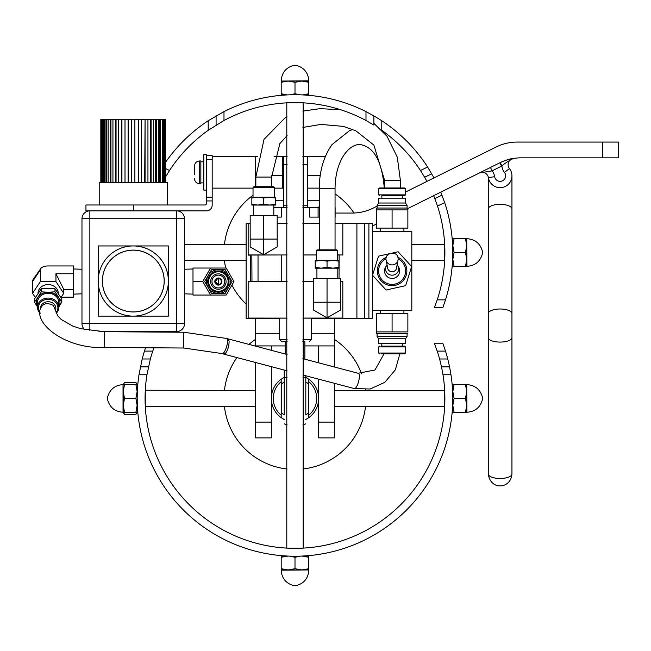 <?xml version="1.0" encoding="UTF-8"?>
<svg xmlns="http://www.w3.org/2000/svg" width="651" height="651" viewBox="0 0 651 651"><rect width="100%" height="100%" fill="white"/><g stroke="black" fill="none" stroke-linecap="round" stroke-linejoin="round"><path stroke-width="0.98" d="M212.177 156.574L255.542 156.574L255.542 186.723M206.343 190.092L203.82 190.092L203.82 154.621L206.343 154.621L206.343 155.63L212.177 155.63L206.343 155.63L206.343 159.422L212.177 159.422L212.177 155.63L206.343 155.63L212.177 155.63M133.3 210.859L133.3 204.984L205.081 204.984A1.261 1.261 90 0 0 206.343 203.722L206.343 200.947L212.177 200.947L212.177 197.163L206.343 197.163L206.343 200.947M206.343 197.163L206.343 159.422M212.177 159.422L212.177 197.163M212.177 200.947L212.177 205.179A5.68 5.68 -90 0 1 206.497 210.859L176.649 210.859L176.649 218.744L184.534 218.744A7.893 7.893 0 0 0 176.649 210.859L89.862 210.859A7.893 7.893 0 0 0 81.977 218.744L89.862 218.744L89.862 210.859L85.948 210.859L85.948 204.984L133.3 204.984M200.85 182.882L203.82 182.882M194.478 170.041L194.478 166.078C194.779 162.97 196.48 161.269 199.588 160.968L200.85 160.968L200.85 183.745L199.588 183.745L199.588 160.968C196.48 161.269 194.779 162.97 194.478 166.078L194.478 174.671M224.424 244.621A71.008 71.008 0 0 1 253.027 195.235M335.053 193.892A71.008 71.008 0 0 1 353.998 213.023M246.135 304.041A71.008 71.008 0 0 1 231.902 285.105M225.702 268.041A71.008 71.008 0 0 1 224.424 260.4M281.191 417.665L281.191 379.199A23.672 23.672 0 0 0 281.191 417.665L284.218 419.513A23.672 23.672 0 0 1 282.265 418.398M282.265 378.467A23.672 23.672 0 0 1 284.218 377.352L281.191 379.199M308.769 379.199L308.769 417.665A23.672 23.672 0 0 0 308.769 379.199L305.807 377.385A23.672 23.672 0 0 1 307.695 378.467M307.695 418.398A23.672 23.672 0 0 1 305.807 419.48L308.769 417.665M287.107 468.997A71.008 71.008 0 0 1 224.416 406.322M224.416 390.543A71.008 71.008 0 0 1 236.915 357.57M248.902 344.412A71.008 71.008 0 0 1 255.542 339.391M334.435 339.399A71.008 71.008 0 0 1 361.598 373.853M365.439 389.623A71.008 71.008 0 0 1 365.545 390.543M365.545 406.322A71.008 71.008 0 0 1 302.886 468.997M308.769 381.665A21.711 21.711 0 0 1 308.769 415.2M281.191 415.2A21.711 21.711 0 0 1 281.191 381.665M500.212 162.612L501.872 166.013C504.265 163.71 508.114 161.179 513.419 158.437C510.823 158.584 506.421 159.975 500.212 162.612M513.362 158.445L513.419 158.437A6.315 6.315 0 0 0 509.44 168.552A11.832 11.832 0 0 1 504.81 186.691A11.832 11.832 0 0 1 488.413 177.65A6.315 6.315 0 0 0 479.372 172.963L492.132 170.855L501.547 166.176A43.552 43.552 0 0 1 501.872 166.013A12.621 12.621 0 0 0 504.468 172.434L509.44 168.552M490.447 167.462L492.132 170.855A12.621 12.621 0 0 1 494.654 176.673L488.413 177.65M602.671 157.843L618.45 157.843L618.45 142.064L602.671 142.064L602.671 157.843L520.922 157.843A47.336 47.336 0 0 0 499.862 162.783L407.868 208.499L407.868 209.899L407.868 208.491L407.868 209.899L376.311 209.899L376.311 208.491L376.311 228.102L407.868 228.102L407.868 208.491L407.078 208.035L407.078 205.252L405.5 203.014L405.5 198.164L378.679 198.164L378.679 203.014L405.5 203.014L407.078 205.252L377.1 205.252L378.679 203.014L377.1 205.252L377.1 208.035L407.078 208.035M283.69 188.139L282.68 188.139L282.68 156.574L283.69 156.574M325.345 156.574L307.296 156.574L307.296 188.139L319.275 188.139M274.331 188.139L282.68 188.139M255.542 156.574L257.845 156.574M274.087 156.574L282.68 156.574M304.855 345.925L334.435 345.925L334.435 333.296L311.268 333.296M255.542 318.233L255.542 345.925L285.162 345.925M255.542 422.1L255.542 437.879L271.321 437.879L271.321 422.1L255.542 422.1L255.542 362.485M334.435 318.233L334.435 333.296M318.656 345.925L318.656 362.835M318.656 379.159L318.656 437.879L334.435 437.879L334.435 422.1L318.656 422.1M334.435 345.925L334.435 367.001M334.435 383.325L334.435 422.1M271.321 345.925L271.321 350.336M271.321 366.651L271.321 397.851M271.321 399.014L271.321 422.1M376.311 224.172A47.336 47.336 0 0 1 372.364 225.856M602.671 142.064L517.22 142.064A47.336 47.336 0 0 0 496.152 147.004L405.5 192.053M377.1 206.164L373.169 208.117A47.336 47.336 0 0 1 352.101 213.064L335.127 213.064M334.435 437.879L318.656 437.879M511.946 175.827L511.946 474.042A11.832 4.435 180 0 1 500.114 478.469A11.832 4.435 180 0 1 488.274 474.042C490.512 490.764 510.921 488.974 511.946 474.042M618.45 142.064L618.45 157.843M281.256 412.563L281.256 384.302L281.256 412.563A19.725 19.725 0 0 0 284.218 414.939L284.218 377.783L284.218 414.939M305.807 414.939L305.807 375.765L305.807 414.939A19.725 19.725 0 0 0 308.769 412.563M284.218 377.783L284.218 370.061L284.218 377.783L287.107 377.783M284.218 423.85L287.107 424.891A27.611 27.611 0 0 1 284.218 423.85M397.069 265.201L398.152 266.43A7.527 7.527 0 0 1 387.036 276.48A7.527 7.527 0 0 1 386.027 266.43L387.109 265.201M386.027 266.43A6.575 6.315 -0 0 0 392.089 275.186A6.575 6.315 -0 0 0 398.152 266.43M389.127 253.776L378.516 256.152L372.535 275.275L386.1 290.02L405.663 285.651L411.644 266.519L398.078 251.774L392.529 253.011M386.312 257.308A14.77 14.77 0 0 0 394.058 285.537A14.77 14.77 0 0 0 397.867 257.308M398.119 258.813A13.508 13.508 0 0 1 394.164 284.243A13.508 13.508 0 0 1 386.059 258.813M372.364 310.348L372.364 231.455L411.814 231.455L411.814 310.348L372.364 310.348L372.364 318.233L368.897 318.233L368.897 223.562L356.903 223.562L356.903 318.233L368.897 318.233M364.479 223.562L364.479 318.233M248.153 223.562L246.135 223.562L246.135 318.233L279.71 318.233L248.153 318.233L248.153 281.46L287.107 281.46M342.825 223.562L356.903 223.562M340.554 281.46L342.825 281.46L342.825 318.233L311.268 318.233L356.903 318.233M372.364 231.455L372.364 223.562L368.897 223.562M81.977 218.744L81.977 323.645A7.893 7.893 0 0 0 84.752 329.65A7.893 7.893 0 0 1 81.977 323.645L89.862 323.645L89.862 218.744L176.649 218.744L176.649 323.645L184.534 323.645L184.534 218.744M184.534 323.645A7.893 7.893 0 0 1 176.649 331.53A7.893 7.893 0 0 0 184.534 323.645M89.862 330.578L89.862 323.645L176.649 323.645L176.649 331.53L98.976 331.53M125.008 182.451L125.008 119.336L128.296 119.336L128.296 182.451M128.101 182.451L128.101 119.336M118.653 182.451L118.653 119.336L121.924 119.336L121.924 182.451M121.542 182.451L121.542 119.336M112.94 182.451L112.94 119.336L116.049 119.336L116.049 182.451M115.496 182.451L115.496 119.336M108.115 182.451L108.115 119.336L110.93 119.336L110.93 182.451M110.231 182.451L110.231 119.336M104.388 182.451L104.388 119.336L106.788 119.336L106.788 182.451M105.967 182.451L105.967 119.336M101.93 182.451L101.93 119.336L103.81 119.336L103.81 182.451M102.907 182.451L102.907 119.336M100.832 119.336L100.832 182.451L100.84 119.336L101.93 119.336M101.165 182.451L101.165 119.336M165.411 182.451L165.411 119.336L165.745 182.451M164.654 182.451L164.654 119.336L165.411 119.336M163.686 182.451L163.686 119.336L164.654 119.336M162.783 182.451L162.783 119.336L163.686 119.336M160.626 182.451L160.626 119.336L162.783 119.336M159.804 182.451L159.804 119.336L160.626 119.336M162.197 182.451L162.197 119.336M156.37 182.451L156.37 119.336L159.804 119.336M155.67 182.451L155.67 119.336L156.37 119.336M158.478 182.451L158.478 119.336M151.105 182.451L151.105 119.336L155.67 119.336M150.552 182.451L150.552 119.336L151.105 119.336M153.66 182.451L153.66 119.336M145.067 182.451L145.067 119.336L150.552 119.336M144.685 182.451L145.067 119.336M147.948 182.451L147.948 119.336M138.508 182.451L138.508 119.336L144.685 119.336M138.313 182.451L138.508 119.336M141.601 182.451L141.601 119.336M134.879 182.451L134.879 119.336L138.313 119.336M103.81 119.336L104.388 119.336M106.788 119.336L108.115 119.336M110.93 119.336L112.94 119.336M116.049 119.336L118.653 119.336M121.924 119.336L125.008 119.336M128.296 119.336L131.73 119.336L131.73 182.451L131.73 119.336L134.879 119.336M99.204 204.984L99.204 182.451L167.372 182.451L167.372 204.984M133.284 311.927A30.898 30.898 0 0 0 160.04 265.592A30.898 30.898 0 0 0 106.536 265.592A30.898 30.898 0 0 0 133.284 311.927M133.284 311.959A30.922 30.922 0 0 1 106.504 265.575A30.922 30.922 0 0 1 160.073 265.575A30.922 30.922 0 0 1 133.284 311.959M133.284 316.126A35.089 35.089 0 0 0 163.678 263.492A35.089 35.089 0 0 0 102.899 263.492A35.089 35.089 0 0 0 133.284 316.126L168.381 316.126L168.381 245.948L98.195 245.948L98.195 316.126L133.284 316.126M407.868 331.896L407.868 313.692L376.311 313.692L376.311 331.896L407.868 331.896M376.311 331.896L376.311 333.304L376.311 331.896M407.868 333.304L407.078 333.76L377.1 333.76L376.311 333.304M392.089 331.896L392.089 313.692M381.16 353.827L404.71 353.827L405.5 353.037L378.679 353.037L379.468 353.827M378.679 353.037L378.679 346.926L405.5 346.926L404.71 346.137L381.16 346.137M402.342 343.63L402.342 346.137L381.836 346.137L381.836 343.63M405.5 338.78L378.679 338.78L378.679 343.63L405.5 343.63L405.5 338.78L407.078 336.543L377.1 336.543L378.679 338.78M392.089 209.899L392.089 228.102M381.16 187.968L379.468 187.968L378.679 188.757L405.5 188.757L404.71 187.968L381.16 187.968M381.836 198.164L381.836 195.658L404.71 195.658L402.342 195.658L402.342 198.164M330.016 302.235L324.084 302.235M327.046 317.875L340.554 310.031L327.046 317.834L327.046 302.21L313.546 302.227L313.546 310.079L327.046 317.875L313.546 310.031M340.554 310.031L340.554 302.227L327.046 302.21L327.046 278.636L340.554 278.652L340.554 302.227M327.046 278.636L313.546 278.652L313.546 302.227M316.923 278.644L316.923 268.188L327.046 268.171L337.177 268.188L337.177 278.661M337.698 250.741L336.811 249.854L327.046 249.838L317.289 249.854L316.402 250.741L337.698 250.741L337.698 260.319M315.214 267.341L315.214 268.188L316.923 268.196M315.214 267.317L321.13 268.171L315.214 268.188L315.214 260.327L338.886 260.327L338.886 261.173L332.97 260.31L327.046 261.157L321.13 260.31L315.214 261.173M321.13 268.171L327.046 267.309L332.97 268.171L321.13 268.171M332.97 268.171L338.886 267.317L338.886 268.188L332.97 268.171M338.886 268.188L337.177 268.196M338.886 261.173L338.886 267.317M327.046 261.157L327.046 267.309M266.65 239.12L260.717 239.12M263.679 254.761L277.188 246.916L263.679 254.712L263.679 239.096L250.171 239.104L250.171 246.965L263.679 254.761L250.171 246.916M277.188 246.916L277.188 239.104L263.679 239.096L263.679 215.522L277.188 215.53L277.188 239.104M263.679 215.522L250.171 215.53L250.171 239.104M251.847 198.05L251.847 197.212L275.511 197.212L275.511 198.05L269.595 197.196L263.679 198.042L257.763 197.196L251.847 198.05L251.847 204.202L257.763 205.049L251.847 205.073L251.847 204.202L251.847 205.073L273.811 205.073L273.811 215.546M274.331 187.626L273.444 186.731L263.679 186.715L253.923 186.731L253.027 187.626L274.331 187.626L274.331 197.204M257.763 205.049L263.679 204.194L269.595 205.049L257.763 205.049M269.595 205.049L275.511 204.202L275.511 205.073L269.595 205.049M275.511 205.073L273.811 205.081M275.511 198.05L275.511 204.202M263.679 198.042L263.679 204.194M217.589 278.685L215.4 281.541L218.37 284.511L218.37 278.579A2.97 2.97 0 0 0 215.4 281.541A2.97 2.97 0 0 0 218.37 284.511A2.97 2.97 0 0 0 221.332 281.541A2.97 2.97 0 0 0 218.37 278.579L217.768 278.636M218.37 278.579L218.37 284.511M221.926 281.541A3.556 3.556 0 0 1 216.588 284.625A3.556 3.556 0 0 1 216.588 278.465A3.556 3.556 0 0 1 221.926 281.541M210.566 295.049L192.997 295.049L192.997 281.541L202.77 281.541L210.566 295.049L226.166 295.049L233.961 281.541L226.166 268.041L210.566 268.041L202.77 281.541M192.997 281.541L192.997 268.041L210.566 268.041M211.974 281.541A6.388 6.388 0 0 1 221.56 276.008A6.388 6.388 0 0 1 221.56 287.083A6.388 6.388 0 0 1 211.974 281.541M210.664 281.541A7.698 7.698 0 0 1 222.219 274.877A7.698 7.698 0 0 1 222.219 288.214A7.698 7.698 0 0 1 210.664 281.541M228.127 281.541A9.757 9.757 0 0 1 213.487 289.996A9.757 9.757 0 0 1 213.487 273.094A9.757 9.757 0 0 1 228.127 281.541M229.014 281.541A10.652 10.652 0 0 0 213.04 272.321A10.652 10.652 0 0 0 213.04 290.769A10.652 10.652 0 0 0 229.014 281.541M211.534 293.381L208.117 287.465A11.832 11.832 0 0 0 218.37 293.381L211.534 293.381M204.699 281.541L208.117 275.625A11.832 11.832 0 0 0 208.117 287.465L204.699 281.541M211.534 269.709L218.37 269.709A11.832 11.832 0 0 0 208.117 275.625L211.534 269.709M218.37 269.709L225.197 269.709L228.615 275.625A11.832 11.832 0 0 0 218.37 269.709M228.615 275.625L232.033 281.541L228.615 287.465A11.832 11.832 0 0 0 228.615 275.625M228.615 287.465L225.197 293.381L218.37 293.381A11.832 11.832 0 0 0 228.615 287.465M33.445 278.945A15.6 7.796 0 0 0 32.55 281.541L40.346 269.848A7.796 3.898 0 0 1 40.793 268.546L33.445 278.945M60.95 297.523L63.741 293.332L63.741 289.345L73.514 289.345L73.514 265.95L48.15 265.95A7.796 3.898 0 0 0 40.793 268.546M63.741 289.345L55.945 273.745L73.514 273.745M73.514 289.345L73.514 297.141L61.202 297.141M63.741 293.332L55.945 281.631L40.346 281.631L40.346 269.848M55.945 281.631L55.945 273.745M40.346 281.631L32.55 293.332L35.341 297.523M58.273 293.267A10.131 8.772 180 0 0 48.15 284.56A10.131 8.772 180 0 0 38.018 293.267M32.55 293.332L32.55 281.541M40.484 307.711A7.698 6.665 0 0 1 48.54 301.73A7.698 6.665 0 0 1 55.848 308.395A7.698 6.665 0 0 1 55.701 309.664M40.012 312.415A9.757 8.455 0 0 1 38.385 307.736A9.757 8.455 0 0 1 51.136 299.688A9.757 8.455 0 0 1 56.076 312.667M56.279 313.245A10.652 9.22 180 0 0 58.793 307.288A10.652 9.22 180 0 0 48.15 298.068A10.652 9.22 180 0 0 37.498 307.288A10.652 9.22 180 0 0 40.118 313.351M58.793 307.288L58.793 302.495A10.652 9.22 180 0 0 48.15 293.275A10.652 9.22 180 0 0 37.498 302.495L37.498 307.288M58.793 306.963A11.832 10.245 180 0 0 58.395 297.377A11.832 10.245 180 0 0 48.15 292.25L54.977 291.827L61.812 302.072L61.812 298.996L54.977 288.751L48.15 288.32L41.314 288.751L34.479 298.996L34.479 302.072L37.896 297.377A11.832 10.245 180 0 0 37.498 306.963M61.812 302.072L58.395 307.622M37.896 307.622L34.479 302.072M37.896 297.377L41.314 291.827L48.15 292.25A11.832 10.245 180 0 0 37.896 297.377M41.314 291.827L41.314 288.751M54.977 291.827L54.977 288.751M142.203 358.986A157.786 157.786 0 0 1 144.465 351.101L152.757 351.101L153.888 347.813L152.757 351.101A149.901 149.901 0 0 0 150.365 358.986L142.203 358.986L138.98 374.764A157.786 157.786 0 0 0 294.984 556.223A157.786 157.786 0 0 0 450.98 374.764L449.581 366.879L441.516 366.879L442.997 374.764A149.901 149.901 0 0 1 294.984 548.329A149.901 149.901 0 0 1 146.963 374.764L150.365 358.986M437.203 351.101L434.331 343.207L437.203 351.101L445.496 351.101A157.786 157.786 0 0 1 447.758 358.986L439.596 358.986A149.901 149.901 0 0 0 437.203 351.101M439.596 358.986L441.516 366.879M286.79 548.109L286.798 102.842L301.258 102.752L303.179 102.842L303.171 548.109L286.79 548.109M444.617 407.298L444.674 406.322L334.435 406.322M444.617 389.567L444.747 404.702M255.542 406.322L145.287 406.322L145.303 390.242L255.542 390.543M445.496 351.101L442.786 343.207L434.331 343.207M148.444 366.879L140.38 366.879M145.555 347.756L144.465 351.101M449.581 366.879L447.758 358.986M137.133 406.322L137.133 390.543M452.518 407.298L452.551 406.623L452.518 407.298M452.551 390.242L452.518 389.567L452.551 390.242M286.115 555.97L281.191 556.06L281.191 568.714L288.092 569.942L281.191 569.942L281.191 568.714M301.901 556.06L308.802 557.289L308.802 556.06L303.846 555.97M208.206 130.298L223.985 120.5A149.901 149.901 0 0 1 365.992 120.5L373.877 125.057L373.877 115.87L365.992 111.606A157.786 157.786 0 0 0 223.985 111.606L208.206 120.736L208.206 130.298A149.901 149.901 0 0 0 169.529 170.481L165.745 168.666M381.771 130.159L381.771 120.736L373.877 115.87M381.771 120.736A157.786 157.786 0 0 1 427.617 167.038L420.448 170.481A149.901 149.901 0 0 0 382.202 130.607M434.005 177.886L427.617 167.038M433.688 195.666L437.505 206.05L444.674 202.607L440.768 192.151M444.674 202.607A157.786 157.786 0 0 1 445.504 299.851L437.212 299.851A149.901 149.901 0 0 0 437.505 206.05M434.339 307.744L437.212 299.851L434.339 307.744L442.794 307.744L445.504 299.851M165.745 162.009A157.786 157.786 0 0 1 208.206 120.736M452.836 244.621L452.836 260.4M303.854 94.981L308.802 94.94L308.802 82.286L301.901 81.058L295.001 82.286L288.092 81.058L281.191 82.286L281.191 81.058L308.802 81.058L308.802 82.286M287.229 94.924L281.191 93.711L281.191 94.94L286.123 94.981M420.448 170.481L424.607 177.235L431.743 173.809M424.607 177.235L426.942 181.401M165.362 177.235L169.529 170.481M411.814 244.621L444.657 244.328L444.755 246.249L444.657 260.709L411.814 260.4M441.98 195.154L434.844 198.579M216.091 115.87L216.091 125.057M452.836 259.415L454.072 266.316L452.836 266.316L452.836 245.606L454.072 252.515L452.836 259.415M452.836 238.705L454.072 238.705L452.836 245.606L452.836 238.705M454.072 252.515L465.489 252.515L466.726 245.606L465.489 238.705L466.726 238.705L466.726 259.415L465.489 252.515M454.072 238.705L465.489 238.705M454.072 266.316L465.489 266.316L466.726 259.415L466.726 266.316L465.489 266.316M452.836 405.337L454.072 412.238L452.836 412.238L452.836 391.528L454.072 398.436L452.836 405.337M452.836 384.627L454.072 384.627L452.836 391.528L452.836 384.627M454.072 384.627L466.726 384.627L466.726 391.528L465.489 384.627M454.072 398.436L465.489 398.436L466.726 391.528L466.726 405.337L465.489 398.436M454.072 412.238L465.489 412.238L466.726 405.337L466.726 412.238L465.489 412.238M135.904 412.238L137.133 405.337L137.133 412.238L123.251 412.238L123.251 391.528L124.487 398.436L123.251 405.337L124.487 412.238M135.904 398.436L137.133 391.528L137.133 405.337L135.904 398.436L124.487 398.436M137.133 391.528L135.904 384.627L137.133 384.627L137.133 391.528M136.856 384.627L135.904 382.487L124.487 382.487L123.251 384.627L124.487 384.627L123.251 391.528L123.031 384.627C115.064 385.148 109.938 389.233 107.651 396.882A6.941 6.941 0 0 0 107.651 399.983L107.651 396.882A6.941 6.941 0 0 0 107.651 399.983C109.938 407.632 115.064 411.717 123.031 412.238L123.031 384.627C115.064 385.148 109.938 389.233 107.651 396.882M135.904 384.627L124.487 384.627M137.133 412.238L135.904 414.378L136.856 412.238M135.904 414.378L124.487 414.378L123.535 412.238M124.487 382.487L123.535 384.627M300.282 556.133L295.001 557.289L289.728 556.133M288.092 556.06L281.191 557.289M308.802 557.289L308.802 569.942L288.092 569.942L295.001 568.714L301.901 569.942L308.802 568.714M295.001 557.289L295.001 568.714M302.756 94.924L308.802 93.711M290.379 94.794L295.001 93.711L299.623 94.802M281.191 93.711L281.191 82.286M295.001 93.711L295.001 82.286M318.974 206.766L318.087 207.645L318.087 217.117M302.886 318.119L316.671 318.152L302.886 318.119L311.3 318.152L311.268 339.61L302.886 339.724M287.107 339.586L279.71 339.61L279.686 318.152L287.107 318.127L274.315 318.152L287.107 318.119M319.275 217.1L309.697 217.1L309.697 207.628L318.087 207.661M273.811 207.661L281.289 207.628L281.289 217.1L281.289 207.767M309.697 207.767L309.697 217.1M281.289 217.1L277.188 217.1M281.289 207.628L287.107 207.628M302.886 207.628L309.697 207.628M283.69 156.435L287.107 156.427L283.69 156.435L283.69 207.661M307.313 207.661L307.313 175.51L320.194 175.51M307.313 156.574L302.886 156.427L307.313 156.435M250.554 255.119L248.153 255.119L248.153 223.399L250.171 223.399M277.188 223.399L287.107 223.399M302.886 223.399L319.275 223.399M335.053 223.399L342.825 223.399L342.825 255.119M335.485 318.119L342.109 318.136L335.485 318.119M337.698 255.013L339.147 255.021L339.016 278.644M287.107 318.095L248.153 318.07M258.032 281.46L258.032 255.037L287.107 254.964L248.153 254.956M255.501 318.184L248.869 318.168L255.501 318.184M251.961 281.46L251.839 255.054L258.032 255.054M302.886 254.972L316.402 254.98M302.886 254.956L316.402 254.956M337.698 254.956L342.825 254.956M313.546 281.46L302.886 281.46M342.825 318.07L302.886 318.07M279.71 339.61L281.606 341.506L287.107 341.482M285.162 341.523L281.606 341.506M303.179 325.703L303.179 339.586M302.886 341.482L304.855 341.523M302.886 358.668L358.14 373.267C361.5 373.764 357.285 389.754 354.111 388.517L370.142 389.005L384.806 382.332L395.344 369.817L399.869 353.827M228.045 338.902L229.168 341.124L228.786 345.803C227.394 351.109 225.734 353.875 223.798 354.103L287.107 370.826M499.862 162.783L501.547 166.176M504.468 172.434A5.525 5.525 0 0 1 502.303 180.897A5.525 5.525 0 0 1 494.654 176.673M275.511 200.76L283.69 200.76M307.313 200.76L319.275 200.76M282.68 175.51L271.638 175.51M279.71 333.296L255.542 333.296M488.274 474.042L488.274 337.649A11.832 4.435 -0 0 0 500.106 342.076A11.832 4.435 -0 0 0 511.946 337.649M488.274 337.649L488.274 313.619A11.832 4.622 0 0 1 500.106 308.997A11.832 4.622 0 0 1 511.946 313.619M488.274 313.619L488.274 208.963A11.832 4.622 0 0 1 500.106 204.341A11.832 4.622 0 0 1 511.946 208.963M302.886 377.783L305.807 377.783M303.765 358.904L304.863 359.189M386.165 260.156C383.789 252.84 398.355 249.748 398.119 259.041L398.013 260.156A6.022 5.786 -0 0 1 386.165 260.156L387.679 268.245A4.484 4.305 -0 0 0 396.5 268.245L398.013 260.156A6.022 5.786 -0 0 0 398.111 259.131M250.554 281.46L250.554 254.956M405.5 188.757L405.5 194.869L378.679 194.869L378.679 188.757M138.98 374.764L146.963 374.764M442.997 374.764L450.98 374.764M365.992 111.606L365.992 120.5M223.985 120.5L223.985 111.606M466.726 238.705L466.946 266.316C474.913 265.795 480.039 261.71 482.326 254.061A6.941 6.941 0 0 0 482.326 250.96L482.326 254.061C480.039 261.71 474.913 265.795 466.946 266.316L466.946 266.316M466.726 384.627L466.946 412.238C474.913 411.717 480.039 407.632 482.326 399.983A6.941 6.941 0 0 0 482.326 396.882L482.326 399.983C480.039 407.632 474.913 411.717 466.946 412.238L466.726 412.238M308.802 569.942L281.191 570.17C281.712 578.137 285.797 583.263 293.446 585.55A6.941 6.941 0 0 0 296.547 585.55L293.446 585.55M281.191 81.058L308.802 80.83C308.281 72.863 304.196 67.737 296.547 65.45A6.941 6.941 0 0 0 293.446 65.45L296.547 65.45M319.275 206.758L318.087 207.645L319.275 207.636M307.313 205.773L302.886 205.765M287.107 205.765L283.69 205.773M283.69 164.304L287.107 164.304M302.886 164.304L307.296 164.304M335.053 249.846L335.053 188.285L319.275 188.285L319.275 249.838M373.877 123.308L387.019 136.287L397.281 157.127L400.365 180.303L384.586 180.303L384.586 187.968M255.843 186.723L255.843 177.064L271.622 177.064L279.857 143.611L287.107 135.611M104.266 331.701L104.16 347.479C67.794 349.107 36.383 326.127 39.923 310.177C42.014 303.578 46.498 302.007 53.382 305.449L57.76 315.873L61.284 319.56L72.798 326.094L80.74 328.698L104.266 331.701L183.842 332.238L226.467 338.439C229.762 339.025 225.034 354.876 221.958 353.558L223.773 354.095M183.842 332.238L183.737 348.016L221.958 353.558M444.674 390.543L334.435 390.543M246.135 244.621L184.534 244.621L246.135 244.621M246.135 260.4L184.534 260.4M212.177 188.139L253.027 188.139M203.82 161.814L200.85 161.814M199.588 183.745C196.48 183.444 194.779 181.743 194.478 178.634C194.779 181.743 196.48 183.444 199.588 183.745M488.274 208.963L488.274 176.982M284.218 381.925A19.725 19.725 0 0 0 281.256 384.302M308.769 384.302A19.725 19.725 0 0 0 305.807 381.925M302.886 424.9A27.611 27.611 0 0 0 305.807 423.85M304.855 358.904L304.855 341.482M285.162 353.989L285.162 341.49M168.633 331.53L168.633 332.132M377.1 208.035L376.311 208.491L377.1 208.035M405.5 346.926L405.5 353.037M378.679 346.926L379.468 346.137M377.1 333.76L377.1 336.543M407.078 333.76L407.078 336.543M380.257 310.348L380.257 313.692M403.921 310.348L403.921 313.692M378.679 194.869L379.468 195.658M405.5 194.869L404.71 195.658M403.921 231.455L403.921 228.102M380.257 231.455L380.257 228.102M316.402 250.741L316.402 260.319M253.548 205.073L253.548 215.53M253.027 187.626L253.027 197.204M184.534 293.829L192.997 294.13M184.534 269.254L192.997 268.961M81.977 269.254L73.514 268.961M81.977 293.829L73.514 294.13M466.946 238.705C474.913 239.226 480.039 243.311 482.326 250.96C480.039 243.311 474.913 239.226 466.946 238.705M466.946 384.627C474.913 385.148 480.039 389.233 482.326 396.882C480.039 389.233 474.913 385.148 466.946 384.627M482.505 398.436A6.941 6.941 0 0 0 482.326 396.882M124.487 414.378L123.031 412.238C115.064 411.717 109.938 407.632 107.651 399.983M137.133 384.627L135.904 382.487M308.802 570.17C308.281 578.137 304.196 583.263 296.547 585.55M281.191 80.83C281.712 72.863 285.797 67.737 293.446 65.45M335.127 207.645L335.127 217.117M281.24 281.46L281.24 254.964M309.38 341.506L311.268 339.61M319.275 188.285C319.413 171.189 323.645 156.639 331.969 144.652L349.652 130.542L352.972 129.533M335.053 188.285C335.265 174.737 338.3 163.556 344.151 154.759C349.107 147.85 354.323 144.432 359.8 144.514C373.861 146.54 382.023 161.131 384.293 188.285M400.365 180.303L400.365 187.968M255.851 177.064L264.013 139.379L284.772 118.14L287.107 116.871M302.886 111.085L320.04 108.644L340.644 109.742M302.886 127.45L320.862 124.406L343.329 126.384L355.894 130.843L373.877 145.075L384.586 180.303M271.622 186.723L271.622 177.064M358.14 373.267L374.96 369.996L384.033 353.827M226.467 338.439L287.107 354.502M302.886 374.992L354.111 388.517M104.16 347.479L183.737 348.016"/></g></svg>
